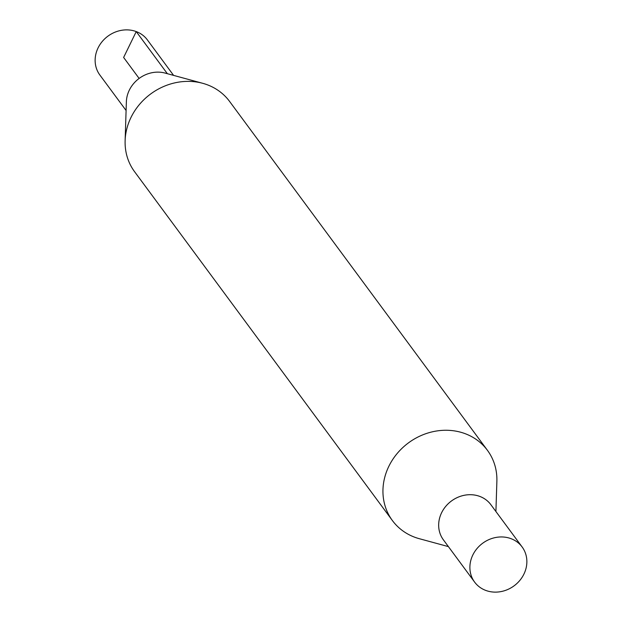 <?xml version="1.0" encoding="UTF-8"?>
<svg xmlns="http://www.w3.org/2000/svg" width="622" height="622" viewBox="0 0 622 622"><rect width="100%" height="100%" fill="white"/><g stroke="black" fill="none" stroke-linecap="round" stroke-linejoin="round"><path stroke-width="0.93" d="M126.087 110.491L99.862 75.021A29.545 26.466 -36.5 0 1 102.249 41.487A29.545 26.466 -36.5 0 1 136.241 31.582A29.545 26.466 -36.5 0 1 147.383 39.901L173.592 75.386M511.004 538.66A29.545 26.466 -36.5 0 1 522.138 546.979A29.545 26.466 -36.5 0 1 519.751 580.513A29.545 26.466 -36.5 0 1 485.759 590.418A29.545 26.466 -36.5 0 1 474.617 582.099A29.545 26.466 -36.5 0 1 477.004 548.565A29.545 26.466 -36.5 0 1 511.004 538.66M474.617 582.099L443.393 539.834A29.537 26.451 -36.5 0 1 451.424 501.013A29.537 26.451 -36.5 0 1 490.898 504.73L522.138 546.979M448.408 546.614L419.306 538.699A59.09 52.924 -36.5 0 1 392.404 520.56L134.562 171.68A59.09 52.924 -36.5 0 1 125.123 140.642L126.375 101.759A29.545 26.466 -36.5 0 1 165.157 73.093L202.694 83.301A59.09 52.924 -36.5 0 1 207.328 84.794A59.09 52.924 -36.5 0 1 229.596 101.44L487.438 450.32A59.09 52.924 -36.5 0 1 496.877 481.358L495.913 511.509M125.123 140.642A59.09 52.924 -36.5 0 1 202.694 83.301M392.404 520.56A59.09 52.924 -36.5 0 1 397.17 453.5A59.09 52.924 -36.5 0 1 465.17 433.682A59.09 52.924 -36.5 0 1 487.438 450.32M443.813 540.394A29.545 26.466 -36.5 0 1 445.531 506.611A29.545 26.466 -36.5 0 1 479.772 496.403A29.545 26.466 -36.5 0 1 491.31 505.289M139.126 78.434L123.622 57.457L136.241 31.582L167.349 73.684"/></g></svg>
